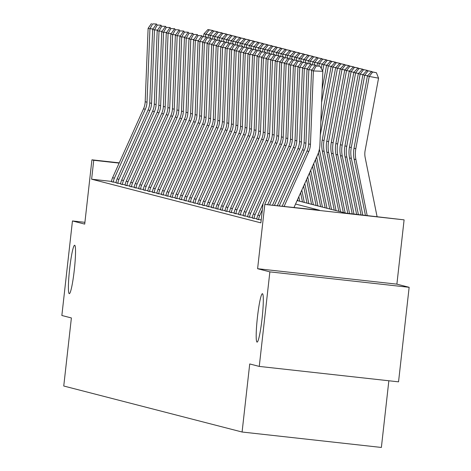 <?xml version="1.0" encoding="UTF-8"?>
<svg xmlns="http://www.w3.org/2000/svg" width="471" height="471" viewBox="0 0 471 471"><rect width="100%" height="100%" fill="white"/><g stroke="black" fill="none" stroke-linecap="round" stroke-linejoin="round"><path stroke-width="0.71" d="M257.425 317.301A24.357 2.379 96.3 0 1 262.429 293.692A24.357 2.379 96.3 0 1 262.076 318.502A24.357 2.379 96.3 0 1 257.066 342.111A24.357 2.379 96.3 0 1 257.425 317.301M69.643 268.859A24.357 2.379 96.3 0 1 74.648 245.25A24.357 2.379 96.3 0 1 74.294 270.06A24.357 2.379 96.3 0 1 69.284 293.668A24.357 2.379 96.3 0 1 69.643 268.859M297.113 200.569L345.82 213.133L404.1 219.857L264.814 204.426L319.468 210.213L295.553 204.043M396.888 284.143L257.608 268.711L269.865 271.873L259.262 366.414L398.543 381.84L409.146 287.304L396.888 284.143L404.1 219.857M388.852 380.768L381.375 447.45L242.088 432.019L63.75 386.014L71.386 317.943L61.854 315.488L72.457 220.946L84.715 224.108L91.927 159.822L119.263 162.854M269.865 271.873L409.146 287.304M84.915 222.33L72.457 220.946M111.539 181.406L91.621 179.204L260.881 222.865L263.001 203.955M111.503 181.671L116.09 182.501M116.043 182.842L120.629 183.672M120.582 184.014L125.168 184.844M125.121 185.185L129.708 186.016M171.226 33.588L166.281 32.999L163.355 106.422A19.028 18.934 104.5 0 1 161.688 113.493L130.75 182.395A13.318 13.253 -75.5 0 0 129.66 186.381L134.247 187.187M134.206 187.529L138.786 188.353M138.745 188.7L143.325 189.525M143.284 189.872L147.87 190.696M147.823 191.043L152.41 191.868M152.363 192.209L156.949 193.039M156.908 193.381L161.488 194.211M161.447 194.552L166.028 195.383M165.986 195.724L170.567 196.554M170.526 196.896L175.112 197.726M175.065 198.067L179.651 198.897M179.604 199.239L184.19 200.069M184.143 200.41L188.73 201.241M188.688 201.582L193.269 202.412M234.788 49.985L229.842 49.396L226.916 122.819A19.028 18.934 104.5 0 1 225.256 129.89L194.317 198.791A13.318 13.253 -75.5 0 0 193.222 202.777L197.808 203.584M197.767 203.925L202.353 204.755M202.306 205.097L206.893 205.927M206.846 206.269L211.432 207.093M211.385 207.44L215.971 208.264M257.49 55.843L252.544 55.254L249.618 128.677A19.028 18.934 104.5 0 1 247.952 135.742L217.013 204.644A13.318 13.253 -75.5 0 0 215.924 208.635L220.51 209.436M220.469 209.783L225.05 210.608M225.008 210.949L229.589 211.779M229.548 212.121L234.134 212.951M234.087 213.292L238.673 214.122M238.626 214.464L243.213 215.294M243.171 215.636L247.752 216.466M247.711 216.807L252.291 217.637M252.25 217.979L256.83 218.809M256.789 219.15L261.205 219.963M257.608 268.711L264.814 204.426M91.621 179.204L93.741 160.293L91.927 159.822M259.262 366.414L249.724 363.953L242.088 432.019M119.145 163.107L93.741 160.293M112.593 177.708L114.406 178.173A13.318 13.253 -75.5 0 0 113.317 182.165L111.497 181.7A13.318 13.253 -75.5 0 1 112.593 177.708L143.531 108.807A19.028 18.934 104.5 0 0 145.192 101.736L148.118 28.313L149.937 28.784L152.698 23.88L156.484 24.021L152.698 23.88M153.063 28.902L149.937 28.784L147.011 102.207A19.028 18.934 104.5 0 1 145.345 109.272L114.406 178.173M156.902 24.757L156.484 24.021M151.427 23.55L148.118 28.313M208.677 34.813L205.798 34.283L205.362 36.632M209.218 29.861L212.945 30.55L207.946 29.538L209.218 29.861L205.798 34.283L203.978 33.812L203.478 36.514M203.978 33.812L207.946 29.538M117.132 178.88L118.945 179.345A13.318 13.253 -75.5 0 0 117.856 183.337L116.043 182.866A13.318 13.253 -75.5 0 1 117.132 178.88L148.071 109.979A19.028 18.934 104.5 0 0 149.731 102.908L152.657 29.485L154.476 29.956L157.237 25.051L161.023 25.193L157.237 25.051M157.602 30.073L154.476 29.956L151.55 103.379A19.028 18.934 104.5 0 1 149.884 110.444L118.945 179.345M161.441 25.929L161.023 25.193M155.966 24.722L152.657 29.485M121.671 180.052L123.49 180.517A13.318 13.253 -75.5 0 0 122.395 184.508L120.582 184.037A13.318 13.253 -75.5 0 1 121.671 180.052L152.61 111.15A19.028 18.934 104.5 0 0 154.27 104.079L157.196 30.656L159.015 31.127L161.777 26.223L165.562 26.364L161.777 26.223M162.142 31.245L159.015 31.127L156.089 104.55A19.028 18.934 104.5 0 1 154.429 111.615L123.49 180.517M165.98 27.1L165.562 26.364M160.505 25.893L157.196 30.656M126.21 181.223L128.03 181.688A13.318 13.253 -75.5 0 0 126.934 185.68L125.121 185.209A13.318 13.253 -75.5 0 1 126.21 181.223L157.149 112.322A19.028 18.934 104.5 0 0 158.815 105.251L161.741 31.828L163.555 32.299L166.316 27.395L170.102 27.536L166.316 27.395M166.687 32.417L163.555 32.299L160.629 105.716A19.028 18.934 104.5 0 1 158.968 112.787L128.03 181.688M170.52 28.272L170.102 27.536M165.044 27.065L161.741 31.828M213.216 35.984L210.337 35.455L209.901 37.804M213.757 31.033L217.484 31.722L212.486 30.709L213.757 31.033L210.337 35.455L208.518 34.984L208.017 37.686M208.518 34.984L212.486 30.709M217.755 37.156L214.876 36.626L214.44 38.975M218.297 32.205L222.024 32.893L217.025 31.881L218.297 32.205L214.876 36.626L213.057 36.155L212.556 38.858M213.057 36.155L217.025 31.881M222.294 38.328L219.415 37.798L218.98 40.141M222.842 33.376L226.563 34.065L221.57 33.047L222.842 33.376L219.415 37.798L217.602 37.327L217.096 40.029M217.602 37.327L221.57 33.047M129.66 186.381L131.48 186.852A13.318 13.253 -75.5 0 1 132.569 182.86L163.508 113.958A19.028 18.934 104.5 0 0 165.168 106.888L168.094 33.47L170.861 28.56L174.641 28.707L170.861 28.56M175.065 29.443L174.641 28.707M169.589 28.236L166.281 32.999M226.839 39.499L223.955 38.963L223.519 41.313M227.381 34.548L231.102 35.237L226.109 34.218L227.381 34.548L223.955 38.963L222.141 38.498L221.641 41.201M222.141 38.498L226.109 34.218M135.295 183.56L137.108 184.031A13.318 13.253 -75.5 0 0 136.019 188.023L134.2 187.552A13.318 13.253 -75.5 0 1 135.295 183.56L166.234 114.665A19.028 18.934 104.5 0 0 167.894 107.594L170.82 34.171L172.633 34.642L175.4 29.732L179.186 29.879L175.4 29.732M175.765 34.76L172.633 34.642L169.707 108.059A19.028 18.934 104.5 0 1 168.047 115.13L137.108 184.031M179.604 30.615L179.186 29.879M174.129 29.408L170.82 34.171M139.834 184.732L141.647 185.203A13.318 13.253 -75.5 0 0 140.558 189.195L138.739 188.724A13.318 13.253 -75.5 0 1 139.834 184.732L170.773 115.837A19.028 18.934 104.5 0 0 172.433 108.766L175.359 35.343L177.173 35.808L179.94 30.903L183.725 31.051L179.94 30.903M180.305 35.931L177.173 35.808L174.246 109.231A19.028 18.934 104.5 0 1 172.586 116.302L141.647 185.203M184.143 31.787L183.725 31.051M178.668 30.58L175.359 35.343M144.373 185.904L146.187 186.375A13.318 13.253 -75.5 0 0 145.097 190.366L143.284 189.895A13.318 13.253 -75.5 0 1 144.373 185.904L175.312 117.002A19.028 18.934 104.5 0 0 176.972 109.937L179.898 36.514L181.718 36.979L184.479 32.075L188.265 32.222L184.479 32.075M184.844 37.103L181.718 36.979L178.792 110.402A19.028 18.934 104.5 0 1 177.125 117.473L146.187 186.375M188.683 32.958L188.265 32.222M183.207 31.751L179.898 36.514M148.913 187.075L150.726 187.546A13.318 13.253 -75.5 0 0 149.637 191.538L147.823 191.067A13.318 13.253 -75.5 0 1 148.913 187.075L179.851 118.174A19.028 18.934 104.5 0 0 181.512 111.109L184.438 37.686L186.257 38.151L189.018 33.247L192.804 33.394L189.018 33.247M189.383 38.269L186.257 38.151L183.331 111.574A19.028 18.934 104.5 0 1 181.665 118.645L150.726 187.546M193.222 34.124L192.804 33.394M187.746 32.917L184.438 37.686M153.452 188.247L155.271 188.718A13.318 13.253 -75.5 0 0 154.176 192.71L152.363 192.239A13.318 13.253 -75.5 0 1 153.452 188.247L184.391 119.346A19.028 18.934 104.5 0 0 186.057 112.275L188.977 38.858L190.796 39.323L193.557 34.418L197.343 34.56L193.557 34.418M193.928 39.44L190.796 39.323L187.87 112.746A19.028 18.934 104.5 0 1 186.21 119.817L155.271 188.718M197.761 35.296L197.343 34.56M192.286 34.089L188.977 38.858M231.379 40.671L228.494 40.135L228.058 42.484M231.92 35.719L235.641 36.408L230.649 35.39L231.92 35.719L228.494 40.135L226.681 39.67L226.18 42.372M226.681 39.67L230.649 35.39M235.918 41.842L233.039 41.307L232.597 43.656M236.46 36.891L240.186 37.58L235.188 36.561L236.46 36.891L233.039 41.307L231.22 40.842L230.719 43.538M231.22 40.842L235.188 36.561M240.457 43.014L237.578 42.478L237.143 44.827M240.999 38.063L244.726 38.752L239.727 37.733L240.999 38.063L237.578 42.478L235.759 42.013L235.259 44.71M235.759 42.013L239.727 37.733M244.997 44.186L242.118 43.65L241.682 45.999M245.538 39.234L249.265 39.923L244.266 38.905L245.538 39.234L242.118 43.65L240.298 43.185L239.798 45.881M240.298 43.185L244.266 38.905M249.536 45.357L246.657 44.822L246.221 47.171M250.077 40.406L253.804 41.095L248.812 40.076L250.077 40.406L246.657 44.822L244.843 44.356L244.337 47.053M244.843 44.356L248.812 40.076M157.991 189.419L159.81 189.89A13.318 13.253 -75.5 0 0 158.715 193.875L156.902 193.41A13.318 13.253 -75.5 0 1 157.991 189.419L188.93 120.517A19.028 18.934 104.5 0 0 190.596 113.446L193.522 40.029L195.335 40.494L198.097 35.59L201.882 35.731L198.097 35.59M198.468 40.612L195.335 40.494L192.409 113.917A19.028 18.934 104.5 0 1 190.749 120.988L159.81 189.89M202.3 36.467L201.882 35.731M196.831 35.26L193.522 40.029M254.081 46.529L251.196 45.993L250.76 48.342M254.623 41.578L258.344 42.266L253.351 41.248L254.623 41.578L251.196 45.993L249.383 45.528L248.882 48.225M249.383 45.528L253.351 41.248M162.53 190.59L164.35 191.061A13.318 13.253 -75.5 0 0 163.26 195.047L161.441 194.582A13.318 13.253 -75.5 0 1 162.53 190.59L193.469 121.689A19.028 18.934 104.5 0 0 195.135 114.618L198.061 41.201L199.875 41.666L202.642 36.762L206.428 36.903L202.642 36.762M203.007 41.784L199.875 41.666L196.949 115.089A19.028 18.934 104.5 0 1 195.288 122.16L164.35 191.061M206.846 37.639L206.428 36.903M201.37 36.432L198.061 41.201M258.62 47.701L255.735 47.165L255.3 49.514M259.162 42.749L262.883 43.438L257.89 42.419L259.162 42.749L255.735 47.165L253.922 46.694L253.422 49.396M253.922 46.694L257.89 42.419M167.075 191.762L168.889 192.233A13.318 13.253 -75.5 0 0 167.8 196.219L165.98 195.753A13.318 13.253 -75.5 0 1 167.075 191.762L198.014 122.86A19.028 18.934 104.5 0 0 199.675 115.789L202.601 42.372L204.414 42.837L207.181 37.933L210.967 38.074L207.181 37.933M207.546 42.955L204.414 42.837L201.488 116.26A19.028 18.934 104.5 0 1 199.828 123.331L168.889 192.233M211.385 38.81L210.967 38.074M205.909 37.603L202.601 42.372M263.159 48.872L260.275 48.336L259.839 50.685M263.701 43.921L267.422 44.61L262.429 43.591L263.701 43.921L260.275 48.336L258.461 47.865L257.961 50.568M258.461 47.865L262.429 43.591M171.615 192.933L173.428 193.404A13.318 13.253 -75.5 0 0 172.339 197.39L170.52 196.925A13.318 13.253 -75.5 0 1 171.615 192.933L202.554 124.032A19.028 18.934 104.5 0 0 204.214 116.961L207.14 43.538L208.959 44.009L211.72 39.105L215.506 39.246L211.72 39.105M212.085 44.127L208.959 44.009L206.033 117.432A19.028 18.934 104.5 0 1 204.367 124.503L173.428 193.404M215.924 39.982L215.506 39.246M210.449 38.775L207.14 43.538M267.699 50.038L264.82 49.508L264.384 51.857M268.24 45.092L271.967 45.781L266.969 44.763L268.24 45.092L264.82 49.508L263.001 49.037L262.5 51.739M263.001 49.037L266.969 44.763M176.154 194.105L177.967 194.57A13.318 13.253 -75.5 0 0 176.878 198.562L175.065 198.097A13.318 13.253 -75.5 0 1 176.154 194.105L207.093 125.204A19.028 18.934 104.5 0 0 208.753 118.133L211.679 44.71L213.498 45.181L216.26 40.276L220.045 40.418L216.26 40.276M216.625 45.298L213.498 45.181L210.572 118.604A19.028 18.934 104.5 0 1 208.906 125.675L177.967 194.57M220.463 41.154L220.045 40.418M214.988 39.947L211.679 44.71M272.238 51.209L269.359 50.68L268.923 53.029M272.78 46.264L276.506 46.947L271.508 45.934L272.78 46.264L269.359 50.68L267.54 50.209L267.039 52.911M267.54 50.209L271.508 45.934M180.693 195.277L182.512 195.742A13.318 13.253 -75.5 0 0 181.417 199.733L179.604 199.268A13.318 13.253 -75.5 0 1 180.693 195.277L211.632 126.375A19.028 18.934 104.5 0 0 213.292 119.304L216.218 45.881L218.038 46.352L220.799 41.448L224.585 41.589L220.799 41.448M221.164 46.47L218.038 46.352L215.112 119.775A19.028 18.934 104.5 0 1 213.451 126.846L182.512 195.742M225.003 42.325L224.585 41.589M219.527 41.118L216.218 45.881M276.777 52.381L273.898 51.851L273.463 54.2M277.319 47.43L281.046 48.119L276.053 47.106L277.319 47.43L273.898 51.851L272.079 51.38L271.579 54.083M272.079 51.38L276.053 47.106M185.233 196.448L187.052 196.913A13.318 13.253 -75.5 0 0 185.957 200.905L184.143 200.44A13.318 13.253 -75.5 0 1 185.233 196.448L216.171 127.547A19.028 18.934 104.5 0 0 217.838 120.476L220.764 47.053L222.577 47.524L225.338 42.62L229.124 42.761L225.338 42.62M225.709 47.642L222.577 47.524L219.651 120.947A19.028 18.934 104.5 0 1 217.991 128.012L187.052 196.913M229.542 43.497L229.124 42.761M224.066 42.29L220.764 47.053M189.772 197.62L191.591 198.085A13.318 13.253 -75.5 0 0 190.502 202.077L188.683 201.606A13.318 13.253 -75.5 0 1 189.772 197.62L220.711 128.718A19.028 18.934 104.5 0 0 222.377 121.648L225.303 48.225L227.116 48.696L229.883 43.791L233.663 43.933L229.883 43.791M230.248 48.813L227.116 48.696L224.19 122.119A19.028 18.934 104.5 0 1 222.53 129.184L191.591 198.085M234.087 44.668L233.663 43.933M228.612 43.462L225.303 48.225M193.222 202.777L195.041 203.248A13.318 13.253 -75.5 0 1 196.13 199.257L227.069 130.355A19.028 18.934 104.5 0 0 228.729 123.29L231.655 49.867L234.423 44.963L238.208 45.104L234.423 44.963M238.626 45.84L238.208 45.104M233.151 44.633L229.842 49.396M198.856 199.963L200.67 200.428A13.318 13.253 -75.5 0 0 199.58 204.42L197.761 203.949A13.318 13.253 -75.5 0 1 198.856 199.963L229.795 131.062A19.028 18.934 104.5 0 0 231.455 123.991L234.381 50.568L236.201 51.039L238.962 46.134L242.748 46.276L238.962 46.134M239.327 51.156L236.201 51.039L233.275 124.456A19.028 18.934 104.5 0 1 231.608 131.527L200.67 200.428M243.166 47.012L242.748 46.276M237.69 45.805L234.381 50.568M203.395 201.135L205.209 201.6A13.318 13.253 -75.5 0 0 204.12 205.591L202.306 205.12A13.318 13.253 -75.5 0 1 203.395 201.135L234.334 132.233A19.028 18.934 104.5 0 0 235.995 125.162L238.921 51.739L240.74 52.21L243.501 47.3L247.287 47.447L243.501 47.3M243.866 52.328L240.74 52.21L237.814 125.627A19.028 18.934 104.5 0 1 236.148 132.698L205.209 201.6M247.705 48.183L247.287 47.447M242.229 46.976L238.921 51.739M207.935 202.3L209.754 202.771A13.318 13.253 -75.5 0 0 208.659 206.763L206.846 206.292A13.318 13.253 -75.5 0 1 207.935 202.3L238.874 133.405A19.028 18.934 104.5 0 0 240.534 126.334L243.46 52.911L245.279 53.382L248.04 48.472L251.826 48.619L248.04 48.472M248.405 53.5L245.279 53.382L242.353 126.799A19.028 18.934 104.5 0 1 240.687 133.87L209.754 202.771M252.244 49.355L251.826 48.619M246.769 48.148L243.46 52.911M212.474 203.472L214.293 203.943A13.318 13.253 -75.5 0 0 213.198 207.935L211.385 207.464A13.318 13.253 -75.5 0 1 212.474 203.472L243.413 134.576A19.028 18.934 104.5 0 0 245.079 127.506L248.005 54.083L249.818 54.548L252.58 49.643L256.365 49.791L252.58 49.643M252.951 54.671L249.818 54.548L246.892 127.971A19.028 18.934 104.5 0 1 245.232 135.042L214.293 203.943M256.783 50.527L256.365 49.791M251.308 49.32L248.005 54.083M215.924 208.635L217.743 209.106A13.318 13.253 -75.5 0 1 218.832 205.115L249.771 136.213A19.028 18.934 104.5 0 0 251.432 129.142L254.358 55.719L257.125 50.815L260.905 50.962L257.125 50.815M261.328 51.698L260.905 50.962M255.853 50.491L252.544 55.254M221.558 205.815L223.372 206.286A13.318 13.253 -75.5 0 0 222.283 210.278L220.463 209.807A13.318 13.253 -75.5 0 1 221.558 205.815L252.497 136.914A19.028 18.934 104.5 0 0 254.157 129.849L257.084 56.426L258.897 56.891L261.664 51.987L265.45 52.134L261.664 51.987M262.029 57.009L258.897 56.891L255.971 130.314A19.028 18.934 104.5 0 1 254.311 137.385L223.372 206.286M265.868 52.864L265.45 52.134M260.392 51.657L257.084 56.426M226.098 206.987L227.911 207.458A13.318 13.253 -75.5 0 0 226.822 211.45L225.003 210.979A13.318 13.253 -75.5 0 1 226.098 206.987L257.036 138.085A19.028 18.934 104.5 0 0 258.697 131.015L261.623 57.597L263.436 58.063L266.203 53.158L269.989 53.3L266.203 53.158M266.568 58.18L263.436 58.063L260.51 131.486A19.028 18.934 104.5 0 1 258.85 138.556L227.911 207.458M270.407 54.035L269.989 53.3M264.932 52.829L261.623 57.597M230.637 208.158L232.45 208.629A13.318 13.253 -75.5 0 0 231.361 212.615L229.548 212.15A13.318 13.253 -75.5 0 1 230.637 208.158L261.576 139.257A19.028 18.934 104.5 0 0 263.236 132.186L266.162 58.769L267.981 59.234L270.743 54.33L274.528 54.471L270.743 54.33M271.108 59.352L267.981 59.234L265.055 132.657A19.028 18.934 104.5 0 1 263.389 139.728L232.45 208.629M274.946 55.207L274.528 54.471M269.471 54L266.162 58.769M235.176 209.33L236.99 209.801A13.318 13.253 -75.5 0 0 235.9 213.787L234.087 213.322A13.318 13.253 -75.5 0 1 235.176 209.33L266.115 140.429A19.028 18.934 104.5 0 0 267.775 133.358L270.701 59.941L272.521 60.406L275.282 55.501L279.067 55.643L275.282 55.501M275.647 60.523L272.521 60.406L269.595 133.829A19.028 18.934 104.5 0 1 267.928 140.9L236.99 209.801M279.486 56.379L279.067 55.643M274.01 55.172L270.701 59.941M239.715 210.502L241.535 210.973A13.318 13.253 -75.5 0 0 240.44 214.959L238.626 214.493A13.318 13.253 -75.5 0 1 239.715 210.502L270.654 141.6A19.028 18.934 104.5 0 0 272.32 134.529L275.241 61.112L277.06 61.577L279.821 56.673L283.607 56.814L279.821 56.673M280.192 61.695L277.06 61.577L274.134 135A19.028 18.934 104.5 0 1 272.474 142.071L241.535 210.973M284.025 57.55L283.607 56.814M278.549 56.343L275.241 61.112M244.255 211.673L246.074 212.144A13.318 13.253 -75.5 0 0 244.979 216.13L243.166 215.665A13.318 13.253 -75.5 0 1 244.255 211.673L275.194 142.772A19.028 18.934 104.5 0 0 276.86 135.701L279.786 62.278L281.599 62.749L284.36 57.845L288.146 57.986L284.36 57.845M284.731 62.867L281.599 62.749L278.673 136.172A19.028 18.934 104.5 0 1 277.013 143.243L246.074 212.144M288.564 58.722L288.146 57.986M283.095 57.515L279.786 62.278M248.794 212.845L250.613 213.31A13.318 13.253 -75.5 0 0 249.524 217.302L247.705 216.837A13.318 13.253 -75.5 0 1 248.794 212.845L279.733 143.943A19.028 18.934 104.5 0 0 281.399 136.873L284.325 63.45L286.138 63.921L288.906 59.016L292.691 59.158L288.906 59.016M289.271 64.038L286.138 63.921L283.212 137.344A19.028 18.934 104.5 0 1 281.552 144.414L250.613 213.31M293.109 59.894L292.691 59.158M287.634 58.687L284.325 63.45M253.339 214.017L255.152 214.482A13.318 13.253 -75.5 0 0 254.063 218.473L252.244 218.008A13.318 13.253 -75.5 0 1 253.339 214.017L284.278 145.115A19.028 18.934 104.5 0 0 285.938 138.044L288.864 64.621L290.678 65.092L293.445 60.188L297.23 60.329L293.445 60.188M293.81 65.21L290.678 65.092L287.752 138.515A19.028 18.934 104.5 0 1 286.091 145.586L255.152 214.482M297.648 61.065L297.23 60.329M292.173 59.858L288.864 64.621M257.878 215.188L259.692 215.653A13.318 13.253 -75.5 0 0 258.603 219.645L256.783 219.18A13.318 13.253 -75.5 0 1 257.878 215.188L288.817 146.287A19.028 18.934 104.5 0 0 290.477 139.216L293.404 65.793L295.223 66.264L297.984 61.36L301.77 61.501L297.984 61.36M298.349 66.382L295.223 66.264L292.297 139.687A19.028 18.934 104.5 0 1 290.631 146.752L264.855 204.161M259.692 215.653L262.353 209.73M302.188 62.237L301.77 61.501M296.712 61.03L293.404 65.793M267.752 204.485L293.356 147.458A19.028 18.934 104.5 0 0 295.017 140.387L297.943 66.964L299.762 67.435L302.523 62.531L306.309 62.672L302.523 62.531M302.888 67.553L299.762 67.435L296.836 140.858A19.028 18.934 104.5 0 1 295.17 147.923L269.677 204.697M306.727 63.408L306.309 62.672M301.252 62.201L297.943 66.964M281.322 53.553L278.438 53.023L278.002 55.372M281.864 48.601L285.585 49.29L280.592 48.277L281.864 48.601L278.438 53.023L276.624 52.552L276.118 55.254M276.624 52.552L280.592 48.277M285.862 54.724L282.977 54.194L282.541 56.544M286.403 49.773L290.124 50.462L285.132 49.449L286.403 49.773L282.977 54.194L281.163 53.723L280.663 56.426M281.163 53.723L285.132 49.449M290.401 55.896L287.516 55.366L287.08 57.715M290.943 50.945L294.663 51.633L289.671 50.621L290.943 50.945L287.516 55.366L285.703 54.895L285.202 57.597M285.703 54.895L289.671 50.621M294.94 57.068L292.061 56.538L291.626 58.881M295.482 52.116L299.209 52.805L294.21 51.786L295.482 52.116L292.061 56.538L290.242 56.067L289.742 58.769M290.242 56.067L294.21 51.786M299.479 58.239L296.6 57.703L296.165 60.053M300.021 53.288L303.748 53.977L298.749 52.958L300.021 53.288L296.6 57.703L294.781 57.238L294.281 59.941M294.781 57.238L298.749 52.958M304.019 59.411L301.14 58.875L300.704 61.224M298.832 196.737L299.744 201.247M297.643 199.38L297.925 200.776M304.56 54.459L308.287 55.148L303.289 54.13L304.56 54.459L301.14 58.875L299.32 58.41L298.82 61.112M299.32 58.41L303.289 54.13M308.558 60.582L305.679 60.047L305.243 62.396M301.805 190.119L304.284 202.418M300.616 192.763L302.47 201.947M309.106 55.631L312.826 56.32L307.834 55.301L309.106 55.631L305.679 60.047L303.866 59.581L303.359 62.278M303.866 59.581L307.834 55.301M313.103 61.754L310.218 61.218L309.783 63.567M304.772 183.502L308.823 203.59M303.589 186.151L307.01 203.119M313.645 56.803L317.366 57.491L312.373 56.473L313.645 56.803L310.218 61.218L308.405 60.753L307.904 63.45M308.405 60.753L312.373 56.473M317.642 62.926L314.758 62.39L314.322 64.739M307.746 176.89L313.362 204.761M306.556 179.533L311.549 204.29M318.184 57.974L321.905 58.663L316.912 57.645L318.184 57.974L314.758 62.39L312.944 61.925L312.444 64.621M312.944 61.925L316.912 57.645M322.182 64.097L319.303 63.561L318.861 65.911M310.719 170.272L317.901 205.933M309.529 172.916L316.088 205.462M322.723 59.146L326.45 59.835L321.452 58.816L322.723 59.146L319.303 63.561L317.483 63.096L316.983 65.793M317.483 63.096L321.452 58.816M326.721 65.269L323.842 64.733L322.676 71.009M313.686 163.655L322.447 207.105M312.497 166.304L320.627 206.634M327.263 60.317L330.989 61.006L325.991 59.988L327.263 60.317L323.842 64.733L322.023 64.268L321.24 68.489M322.023 64.268L325.991 59.988M331.26 66.44L328.381 65.905L321.605 102.401M316.659 157.043L326.986 208.276M315.47 159.687L325.167 207.805M331.802 61.489L335.529 62.178L330.53 61.159L331.802 61.489L328.381 65.905L326.562 65.434L322.123 89.349M326.562 65.434L330.53 61.159M335.799 67.612L332.92 67.076L320.304 135.03M319.391 149.16A28.543 28.401 104.5 0 0 319.585 150.225L331.525 209.448M318.396 152.863L329.706 208.977M336.341 62.661L340.068 63.349L335.075 62.331L336.341 62.661L332.92 67.076L331.107 66.605L320.828 121.977M331.107 66.605L335.075 62.331M340.345 68.778L337.46 68.248L324.048 140.505A28.543 28.401 104.5 0 0 324.13 151.397L336.064 210.619M340.886 63.832L344.607 64.521L339.615 63.503L340.886 63.832L337.46 68.248L335.646 67.777L322.229 140.04A28.543 28.401 104.5 0 0 322.311 150.926L334.251 210.148M335.646 67.777L339.615 63.503M344.884 69.949L341.999 69.42L328.587 141.677A28.543 28.401 104.5 0 0 328.67 152.569L340.604 211.785M345.426 65.004L349.146 65.687L344.154 64.674L345.426 65.004L341.999 69.42L340.186 68.949L326.768 141.212A28.543 28.401 104.5 0 0 326.85 152.098L338.79 211.32M340.186 68.949L344.154 64.674M349.423 71.121L346.538 70.591L333.127 142.848A28.543 28.401 104.5 0 0 333.209 153.74L345.143 212.957M349.965 66.17L353.686 66.858L348.693 65.846L349.965 66.17L346.538 70.591L344.725 70.12L331.307 142.383A28.543 28.401 104.5 0 0 331.39 153.269L343.33 212.492M344.725 70.12L348.693 65.846M353.962 72.293L351.083 71.763L337.666 144.02A28.543 28.401 104.5 0 0 337.748 154.912L349.57 213.546M354.504 67.341L358.231 68.03L353.232 67.017L354.504 67.341L351.083 71.763L349.264 71.292L335.852 143.555A28.543 28.401 104.5 0 0 335.935 154.441L347.81 213.351M349.264 71.292L353.232 67.017M358.502 73.464L355.623 72.934L342.205 145.192A28.543 28.401 104.5 0 0 342.287 156.084L353.968 214.034M359.043 68.513L362.77 69.202L357.772 68.189L359.043 68.513L355.623 72.934L353.803 72.463L340.392 144.727A28.543 28.401 104.5 0 0 340.474 155.613L352.208 213.84M353.803 72.463L357.772 68.189M272.574 205.02L297.896 148.63A19.028 18.934 104.5 0 0 299.556 141.559L302.482 68.136L304.301 68.607L307.063 63.703L310.848 63.844L307.063 63.703M307.428 68.725L304.301 68.607L301.375 142.03A19.028 18.934 104.5 0 1 299.715 149.095L274.505 205.232M311.266 64.58L310.848 63.844M305.791 63.373L302.482 68.136M363.041 74.636L360.162 74.106L346.744 146.363A28.543 28.401 104.5 0 0 346.827 157.255L358.372 214.523M363.583 69.684L367.309 70.373L362.317 69.361L363.583 69.684L360.162 74.106L358.343 73.635L344.931 145.892A28.543 28.401 104.5 0 0 345.013 156.784L356.612 214.329M358.343 73.635L362.317 69.361M277.401 205.55L302.435 149.802A19.028 18.934 104.5 0 0 304.101 142.731L307.027 69.308L308.841 69.779L311.602 64.874L315.387 65.016L311.602 64.874M311.973 69.896L308.841 69.779L305.915 143.196A19.028 18.934 104.5 0 1 304.254 150.267L279.332 205.768M315.805 65.752L315.387 65.016M310.33 64.545L307.027 69.308M367.586 75.807L364.701 75.278L351.289 147.535A28.543 28.401 104.5 0 0 351.372 158.427L362.776 215.011M368.128 70.856L371.849 71.545L366.856 70.526L368.128 70.856L364.701 75.278L362.888 74.807L349.47 147.064A28.543 28.401 104.5 0 0 349.553 157.956L361.016 214.817M362.888 74.807L366.856 70.526M282.229 206.086L306.974 150.973A19.028 18.934 104.5 0 0 308.64 143.902L311.567 70.479L313.38 70.95L316.147 66.04L319.927 66.187L316.147 66.04M284.16 206.304L308.793 151.438A19.028 18.934 104.5 0 0 310.454 144.367L313.38 70.95L322.841 71.304L319.921 144.727A28.543 28.401 -75.5 0 1 317.425 155.33L294.045 207.399M322.841 71.304L319.927 66.187M314.875 65.716L311.567 70.479M377.065 216.595L365.19 157.691A19.028 18.934 -75.5 0 1 365.137 150.426L378.554 78.168L369.24 76.443L355.829 148.706A28.543 28.401 104.5 0 0 355.911 159.598L367.18 215.5M372.667 72.028L376.388 72.717L371.395 71.698L372.667 72.028L369.24 76.443L367.427 75.978L354.009 148.235A28.543 28.401 104.5 0 0 354.092 159.127L365.419 215.306M367.427 75.978L371.395 71.698M376.388 72.717L378.554 78.168M143.531 108.807L145.345 109.272M145.192 101.736L147.011 102.207M148.071 109.979L149.884 110.444M149.731 102.908L151.55 103.379M152.61 111.15L154.429 111.615M154.27 104.079L156.089 104.55M157.149 112.322L158.968 112.787M158.815 105.251L160.629 105.716M161.688 113.493L163.508 113.958M163.355 106.422L165.168 106.888M130.75 182.395L132.569 182.86M166.234 114.665L168.047 115.13M167.894 107.594L169.707 108.059M170.773 115.837L172.586 116.302M172.433 108.766L174.246 109.231M175.312 117.002L177.125 117.473M176.972 109.937L178.792 110.402M179.851 118.174L181.665 118.645M181.512 111.109L183.331 111.574M184.391 119.346L186.21 119.817M186.057 112.275L187.87 112.746M188.93 120.517L190.749 120.988M190.596 113.446L192.409 113.917M193.469 121.689L195.288 122.16M195.135 114.618L196.949 115.089M198.014 122.86L199.828 123.331M199.675 115.789L201.488 116.26M202.554 124.032L204.367 124.503M204.214 116.961L206.033 117.432M207.093 125.204L208.906 125.675M208.753 118.133L210.572 118.604M211.632 126.375L213.451 126.846M213.292 119.304L215.112 119.775M216.171 127.547L217.991 128.012M217.838 120.476L219.651 120.947M220.711 128.718L222.53 129.184M222.377 121.648L224.19 122.119M225.256 129.89L227.069 130.355M226.916 122.819L228.729 123.29M194.317 198.791L196.13 199.257M229.795 131.062L231.608 131.527M231.455 123.991L233.275 124.456M234.334 132.233L236.148 132.698M235.995 125.162L237.814 125.627M238.874 133.405L240.687 133.87M240.534 126.334L242.353 126.799M243.413 134.576L245.232 135.042M245.079 127.506L246.892 127.971M247.952 135.742L249.771 136.213M249.618 128.677L251.432 129.142M217.013 204.644L218.832 205.115M252.497 136.914L254.311 137.385M254.157 129.849L255.971 130.314M257.036 138.085L258.85 138.556M258.697 131.015L260.51 131.486M261.576 139.257L263.389 139.728M263.236 132.186L265.055 132.657M266.115 140.429L267.928 140.9M267.775 133.358L269.595 133.829M270.654 141.6L272.474 142.071M272.32 134.529L274.134 135M275.194 142.772L277.013 143.243M276.86 135.701L278.673 136.172M279.733 143.943L281.552 144.414M281.399 136.873L283.212 137.344M284.278 145.115L286.091 145.586M285.938 138.044L287.752 138.515M288.817 146.287L290.631 146.752M290.477 139.216L292.297 139.687M293.356 147.458L295.17 147.923M295.017 140.387L296.836 140.858M319.585 150.225L319.185 150.119M324.048 140.505L322.229 140.04M324.13 151.397L322.311 150.926M328.587 141.677L326.768 141.212M328.67 152.569L326.85 152.098M333.127 142.848L331.307 142.383M333.209 153.74L331.39 153.269M337.666 144.02L335.852 143.555M337.748 154.912L335.935 154.441M342.205 145.192L340.392 144.727M342.287 156.084L340.474 155.613M297.896 148.63L299.715 149.095M299.556 141.559L301.375 142.03M346.744 146.363L344.931 145.892M346.827 157.255L345.013 156.784M302.435 149.802L304.254 150.267M304.101 142.731L305.915 143.196M351.289 147.535L349.47 147.064M351.372 158.427L349.553 157.956M306.974 150.973L308.793 151.438M308.64 143.902L310.454 144.367M355.829 148.706L354.009 148.235M355.911 159.598L354.092 159.127"/></g></svg>

